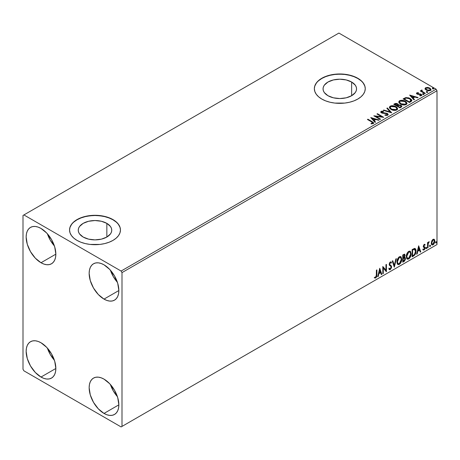 <?xml version="1.0" encoding="UTF-8"?>
<svg xmlns="http://www.w3.org/2000/svg" width="460" height="460" viewBox="0 0 460 460"><rect width="100%" height="100%" fill="white"/><g stroke="black" fill="none" stroke-linecap="round" stroke-linejoin="round"><path stroke-width="0.69" d="M351.641 82.035L351.641 95.709L346.207 97.807L339.802 98.543L333.391 97.807L327.957 95.709A16.75 9.671 180 0 1 323.052 88.872A16.75 9.671 180 0 1 333.391 79.936A16.75 9.671 180 0 1 351.641 82.035L355.275 85.175L356.23 86.986L356.552 88.872L356.23 90.758L355.275 92.575L351.641 95.709L351.641 82.035A16.75 9.671 180 0 1 356.552 88.872A16.75 9.671 180 0 1 346.207 97.807A16.75 9.671 180 0 1 327.957 95.709L324.323 92.575L323.374 90.758L323.052 88.872L323.374 86.986L324.323 85.175L327.957 82.035L333.391 79.936L339.802 79.201L346.207 79.936L351.641 82.035M106.846 223.37L106.846 237.044L101.413 239.142L95.001 239.878L88.59 239.142L83.156 237.044A16.75 9.671 180 0 1 78.252 230.207A16.75 9.671 180 0 1 88.59 221.271A16.75 9.671 180 0 1 106.846 223.37L110.475 226.504L111.429 228.321L111.751 230.207L111.429 232.093L110.475 233.91L106.846 237.044L106.846 223.37A16.75 9.671 180 0 1 111.751 230.207A16.75 9.671 180 0 1 101.413 239.142A16.75 9.671 180 0 1 83.156 237.044L79.522 233.91L78.574 232.093L78.252 230.207L78.574 228.321L79.522 226.504L83.156 223.37L88.59 221.271L95.001 220.535L101.413 221.271L106.846 223.37M120.457 230.103A25.455 14.697 0 0 0 112.999 219.817L112.999 219.604A25.455 14.697 180 0 1 120.457 230A25.455 14.697 180 0 1 104.742 243.576A25.455 14.697 180 0 1 76.998 240.39L80.856 242.219L85.261 243.576L90.034 244.415L99.964 244.415L104.742 243.576L109.141 242.219L112.999 240.39L116.167 238.165L118.519 235.623L119.968 232.863L120.457 230L119.968 227.131L118.519 224.376L116.167 221.835L112.999 219.604L109.141 217.781L104.742 216.418L95.001 215.303L85.261 216.418L80.856 217.781L76.998 219.604L73.836 221.835L71.484 224.376L70.035 227.131L69.546 230L70.035 232.863L71.484 235.623L73.836 238.165L76.998 240.39A25.455 14.697 180 0 1 69.546 230A25.455 14.697 180 0 1 85.261 216.418A25.455 14.697 180 0 1 112.999 219.604L112.999 219.817A25.455 14.697 0 0 0 85.341 216.608A25.455 14.697 0 0 0 69.546 230.103M365.257 88.768A25.455 14.697 0 0 0 357.799 78.482L357.799 78.275A25.455 14.697 180 0 1 365.257 88.665A25.455 14.697 180 0 1 349.542 102.241A25.455 14.697 180 0 1 321.799 99.055L325.657 100.884L330.056 102.241L334.834 103.08L344.764 103.08L349.542 102.241L353.941 100.884L357.799 99.055L360.968 96.83L363.32 94.288L364.768 91.534L365.257 88.665L364.768 85.796L363.32 83.041L360.968 80.5L357.799 78.275L353.941 76.446L349.542 75.089L344.764 74.25L334.834 74.25L330.056 75.089L325.657 76.446L321.799 78.275L318.636 80.5L316.284 83.041L314.835 85.796L314.347 88.665L314.835 91.534L316.284 94.288L318.636 96.83L321.799 99.055A25.455 14.697 180 0 1 314.347 88.665A25.455 14.697 180 0 1 330.056 75.089A25.455 14.697 180 0 1 357.799 78.275L357.799 78.482A25.455 14.697 0 0 0 330.142 75.273A25.455 14.697 0 0 0 314.347 88.768M110.4 384.497A20.999 12.127 -120 0 0 117.398 396.623L113.298 390.908L110.4 384.497M104 413.425A20.999 12.127 60 0 1 90.281 394.916A20.999 12.127 60 0 1 93.501 378.091A20.999 12.127 60 0 1 104 379.126L109.681 383.715L114.5 390.212L117.72 397.635L118.852 404.852L104 413.425L98.319 408.836L93.501 402.339L90.281 394.916L89.148 387.705L89.435 384.52L90.281 381.794L91.655 379.621L93.501 378.091L95.749 377.257L98.319 377.154L101.102 377.786L104 379.126A20.999 12.127 60 0 1 117.72 397.635A20.999 12.127 60 0 1 114.5 414.466L112.251 415.299L109.681 415.397L106.898 414.765L104 413.425L118.852 404.852L118.565 408.031L117.72 410.757L116.345 412.93L114.5 414.466A20.999 12.127 60 0 1 104 413.425M47.397 233.806A20.999 12.127 -120 0 0 54.401 245.933L50.301 240.218L47.397 233.806M40.997 262.735A20.999 12.127 60 0 1 27.278 244.231A20.999 12.127 60 0 1 30.498 227.401A20.999 12.127 60 0 1 40.997 228.442L46.684 233.024L51.503 239.528L54.717 246.945L55.85 254.161L40.997 262.735L35.316 258.146L30.498 251.649L27.278 244.231L26.151 237.015L26.433 233.835L27.278 231.104L28.652 228.93L30.498 227.401L32.752 226.567L35.316 226.464L38.105 227.096L40.997 228.442A20.999 12.127 60 0 1 54.717 246.945A20.999 12.127 60 0 1 51.503 263.775L49.249 264.609L46.684 264.713L43.895 264.08L40.997 262.735L55.85 254.161L55.562 257.341L54.717 260.072L53.348 262.24L51.503 263.775A20.999 12.127 60 0 1 40.997 262.735M110.4 270.181A20.999 12.127 -120 0 0 117.398 282.308L113.298 276.592L110.4 270.181M104 299.109A20.999 12.127 60 0 1 90.281 280.6A20.999 12.127 60 0 1 93.501 263.775A20.999 12.127 60 0 1 104 264.81L109.681 269.399L114.5 275.897L117.72 283.32L118.852 290.536L104 299.109L98.319 294.521L93.501 288.023L90.281 280.6L89.148 273.389L89.435 270.204L90.281 267.478L91.655 265.305L93.501 263.775L95.749 262.942L98.319 262.838L101.102 263.471L104 264.81A20.999 12.127 60 0 1 117.72 283.32A20.999 12.127 60 0 1 114.5 300.15L112.251 300.984L109.681 301.082L106.898 300.449L104 299.109L118.852 290.536L118.565 293.716L117.72 296.441L116.345 298.615L114.5 300.15A20.999 12.127 60 0 1 104 299.109M47.397 348.122A20.999 12.127 -120 0 0 54.401 360.249L50.301 354.534L47.397 348.122M40.997 377.05A20.999 12.127 60 0 1 27.278 358.547A20.999 12.127 60 0 1 30.498 341.717A20.999 12.127 60 0 1 40.997 342.757L46.684 347.34L51.503 353.843L54.717 361.261L55.85 368.477L40.997 377.05L35.316 372.462L30.498 365.964L27.278 358.547L26.151 351.331L26.433 348.151L27.278 345.42L28.652 343.246L30.498 341.717L32.752 340.883L35.316 340.779L38.105 341.412L40.997 342.757A20.999 12.127 60 0 1 54.717 361.261A20.999 12.127 60 0 1 51.503 378.091L49.249 378.925L46.684 379.028L43.895 378.396L40.997 377.05L55.85 368.477L55.562 371.657L54.717 374.388L53.348 376.556L51.503 378.091A20.999 12.127 60 0 1 40.997 377.05M23 215.452L23 369.259L23.903 370.817L121.101 426.932L437 244.547L121.998 426.414L121.998 272.608L437 90.741L437 244.547L437 90.741L436.097 89.182L121.101 271.049L23.903 214.929L338.899 33.068L436.097 89.182L338.899 33.068L23 215.452L23 369.259L23.903 370.817L121.101 426.932L121.998 426.414L121.998 272.608L121.101 271.049L23.903 214.929L23 215.452M433.901 239.177L434.349 239.47L433.044 239.344L431.739 240.982L431.365 244.018L431.894 244.887L432.837 244.95L433.826 244.145L434.579 242.61L434.815 240.844L434.464 239.614L433.791 239.154L432.653 239.631L431.739 240.982L431.267 243.139L431.986 244.95L433.044 244.846L434.821 241.086L434.096 239.257M427.553 247.928L428.036 247.647L428.191 243.587L429.249 241.718L428.588 242L428.036 243.116L428.036 242.334L427.553 242.61L427.553 247.928L428.036 247.647L428.11 243.995L429.249 241.718L428.036 243.116L428.036 242.334L427.553 242.61L427.553 247.928M424.683 244.386L425.126 244.674L423.982 244.611L423.269 246.261L423.482 247.192L424.58 247.836L424.609 248.509L424.051 249.389L423.384 249.211L423.108 249.866L424.103 250.01L424.994 248.751L425.04 247.308L423.752 246.077L424.114 245.168L424.844 245.295L425.126 244.674L424.189 244.455L423.269 246.382L423.424 247.112L424.643 248.193L424.051 249.389L423.384 249.211L423.321 250.062L422.959 249.855M413.586 255.99L415.127 254.512L415.938 252.045L415.788 249.475L414.77 248.417L412.125 249.561L412.125 256.835L413.586 255.99L413.229 255.783L412.125 256.421L413.229 255.783L413.586 255.99C415.265 254.754 416.07 253.109 416.001 251.051C416.076 249.515 415.598 248.636 414.575 248.406L412.125 249.561L412.125 256.835L413.586 255.99M402.753 262.246L404.495 261.154L405.415 259.382L405.352 257.784L404.507 257.307L405.099 255.421L404.518 254.19L402.753 254.966L402.753 262.246L404.012 261.516L405.501 258.595L404.507 257.307L405.099 255.421L404.662 254.248L402.753 254.966L402.753 262.246M394.272 267.139L396.37 258.652L395.847 258.957L394.312 265.362L392.782 260.728L392.253 261.033L394.352 267.093L396.37 258.652L395.847 258.957L394.312 265.362L392.782 260.728L392.253 261.033L394.272 267.139M383.289 273.481L383.289 268.071L386.44 271.664L386.44 264.391L385.952 264.667L385.952 270.095L382.806 266.489L382.806 273.763L383.289 273.481L382.806 273.343L383.289 273.481L383.289 268.071L386.331 271.728L386.44 264.391L385.952 264.667L385.952 270.095L382.806 266.489L382.806 273.763L383.289 273.481M374.566 277.863L375.757 278.018L375.394 277.811L376.343 276.552L376.55 274.597L375.394 277.811L375.757 278.018L376.907 274.804L376.55 274.597L376.55 270.101L376.55 274.597L376.907 274.804L376.907 269.893L376.424 270.169L376.286 276.517L375.665 277.317L374.814 277.161L374.566 277.863L375.757 278.018L376.786 276.489L376.907 269.893L376.424 270.169L376.424 275.011L375.751 277.276L374.814 277.161L374.808 278.03M379.736 268.26L377.717 276.702L378.241 276.397L378.89 273.688L380.661 272.671L381.305 274.626L381.834 274.321L379.736 268.26L377.717 276.702L378.241 276.397L378.89 273.688L380.661 272.671L381.305 274.626L381.834 274.321L379.736 268.26M390.787 262.953L389.942 262.51L391.149 263.16L391.529 262.493L391.023 261.924L390.31 261.964L389.183 264.316L389.436 265.276L390.966 266.541L391.121 267.168L390.241 268.91L389.258 268.266L388.861 268.858L389.459 269.692L390.275 269.635L391.529 267.628L391.425 266.012L389.959 264.776L389.672 264.005L390.16 262.815L390.724 262.671L391.149 263.16L391.529 262.493L391.058 261.941L390.166 262.062L389.453 263.028L389.246 264.851L390.885 266.426L391.121 267.294L390.241 268.91L389.258 268.266L388.861 268.858L389.143 269.387L390.275 269.635L389.292 269.56M396.94 261.993L397.256 263.724L398.297 264.638L399.366 264.385L400.441 263.39L401.752 259.837L401.2 256.985L400.413 256.496L399.05 256.945L397.221 259.998L396.94 261.993L397.934 264.5L399.366 264.385C401.011 262.965 401.816 261.222 401.787 259.164L400.792 256.628L399.332 256.76C397.699 258.198 396.905 259.94 396.94 261.993M406.306 256.588L406.628 258.313L407.669 259.227L408.739 258.974L409.808 257.979L411.125 254.426L410.573 251.574L409.785 251.085L408.417 251.539L406.588 254.593L406.306 256.588L407.307 259.089L408.739 258.974C410.377 257.554 411.183 255.812 411.154 253.753L410.159 251.217L408.698 251.35C407.071 252.787 406.272 254.529 406.306 256.588M418.663 245.784L416.645 254.225L417.174 253.92L417.824 251.212L419.589 250.194L420.239 252.149L420.768 251.844L418.663 245.784L416.645 254.225L417.174 253.92L417.824 251.212L419.589 250.194L420.239 252.149L420.768 251.844L418.663 245.784M426.017 248.302L426.247 248.716L426.592 248.515L426.725 247.492L426.041 248.078L426.42 248.676L426.822 247.836L426.42 247.463L426.017 248.302L426.42 248.676M429.732 246.157L429.962 246.571L430.307 246.37L430.439 245.347L429.755 245.933L430.134 246.531L430.537 245.692L430.134 245.318L429.732 246.157L430.134 246.531M435.787 242.656L436.017 243.075L436.367 242.874L436.494 241.851L435.81 242.437L436.195 243.029L436.597 242.19L436.195 241.816L435.787 242.656L436.195 243.029M425.115 88.918L426.276 90.137L428.272 90.787L429.968 90.683L430.985 89.901L430.215 88.331L428.018 87.452L425.759 87.67L425.115 88.28L425.115 88.918L426.276 90.137L430.422 90.476L431.037 89.614L429.83 88.084L427.719 87.412L425.661 87.722L425.057 89.01M424.85 93.598L425.333 93.323L422.05 91.247L422.021 90.01L421.279 90.338L421.406 91.057L420.733 90.666L420.244 90.942L424.85 93.598L425.333 93.323L422.286 91.471L422.021 90.01L421.492 90.131L421.406 91.057L420.733 90.666L420.244 90.942L424.85 93.598M420.348 95.887L420.865 95.341L419.716 95.444L419.865 95.852L421.486 95.64L421.843 95.128L421.176 94.277L421.176 94.697L420.308 94.375L421.176 94.697L421.176 94.277L420.308 93.961L420.308 94.375L419.048 94.357L420.308 94.375L420.308 93.961L418.324 94.386L419.048 94.357L419.048 93.943L418.088 93.949L417.939 94.334L417.553 94.191L418.088 94.363L418.088 93.949L417.553 93.771L417.553 94.191L417.404 93.144L418.508 93.064L418.399 92.673L418.399 93.052L418.399 92.673L416.622 92.972L416.593 93.639L417.49 94.254L420.837 94.651L420.98 95.254L419.716 95.444L419.865 95.852L421.596 95.565L421.578 94.576L420.308 93.961L417.801 93.88L417.312 93.213L418.508 93.064L417.979 92.644L416.806 92.834L416.806 93.254L417.634 93.064M410.889 101.66L411.878 100.705L411.717 99.814L408.877 97.876L405.806 97.583L403.121 98.871L409.423 102.505L411.913 100.452L410.228 98.498L405.806 97.583L403.121 98.871L409.423 102.505L410.889 101.66M398.406 105.052L397.659 103.828L397.659 104.242L396.158 103.787L394.645 104.178L397.659 104.242L397.659 103.828L394.645 103.764L394.116 104.489L394.645 103.764L393.754 104.282L400.056 107.916L401.862 106.616L401.011 105.3L398.406 104.943L398.003 104.063L396.577 103.431L395.324 103.465L393.754 104.282L400.056 107.916L401.896 106.415L401.011 105.3L398.429 104.782L398.429 105.196M391.575 112.815L387.372 107.962L386.843 108.267L390.091 111.912L383.784 110.038L383.255 110.343L391.655 112.769L387.372 107.962L386.843 108.267L390.091 111.912L383.784 110.038L383.255 110.343L391.575 112.815M380.587 119.157L375.9 116.449L383.738 117.334L377.436 113.7L376.953 113.976L381.65 116.69L373.802 115.799L380.104 119.433L380.587 119.157L375.9 116.449L383.738 117.334L377.436 113.7L376.953 113.976L381.65 116.69L373.802 115.799L380.104 119.433L380.587 119.157M371.617 121.9L372.772 122.975L371.059 123.441L371.3 123.866L373.301 123.544L373.434 122.538L367.908 119.203L367.425 119.479L371.617 121.9L372.565 123.228L371.059 123.441L371.3 123.866L373.215 123.596L373.647 123.015L372.163 121.659L367.908 119.203L367.425 119.479L371.617 121.9M370.737 117.57L375.015 122.371L375.544 122.067L374.17 120.531L375.941 119.508L378.609 120.301L379.132 119.997L370.737 117.57L375.015 122.371L375.544 122.067L374.17 120.531L375.941 119.508L378.609 120.301L379.132 119.997L370.737 117.57M387.74 115.213L388.154 114.31L387.211 113.378L381.708 112.389L381.788 111.745L383.439 111.728L383.433 111.285L381.656 111.188L380.799 111.734L381.047 112.539L382.053 113.12L386.872 113.735L387.366 114.281L387.147 114.804L385.02 114.822L384.945 115.236L387.107 115.431L388.194 114.557L387.366 113.459L381.949 112.573L381.788 111.745L383.439 111.728L383.433 111.285L381.15 111.372L380.753 111.958L381.495 112.867L386.872 113.735L387.055 114.862L385.02 114.822L384.945 115.236L387.74 115.213M391.115 109.474L393.093 110.245L395.445 110.4L397.095 109.79L397.63 108.698L396.922 107.381L395.64 106.496L393.944 105.875L391.563 105.719L390.034 106.248L389.39 107.237L389.81 108.393L391.115 109.474C392.886 110.521 394.789 110.682 396.83 109.963L397.635 108.801L395.933 106.657C394.145 105.587 392.225 105.426 390.172 106.162L389.39 107.335L391.115 109.474M400.487 104.063L402.46 104.834L404.811 104.989L406.462 104.38L406.996 103.287L406.295 101.97L405.007 101.085L403.311 100.464L400.936 100.309L399.401 100.838L398.762 101.827L399.176 102.982L400.487 104.063C402.258 105.11 404.162 105.277 406.197 104.558L407.002 103.391L405.3 101.246C403.518 100.182 401.597 100.015 399.539 100.751L398.757 101.924L400.487 104.063M409.664 95.093L413.948 99.895L414.471 99.59L413.103 98.055L414.874 97.031L417.536 97.825L418.065 97.52L409.664 95.093L413.948 99.895L414.471 99.59L413.103 98.055L414.874 97.031L417.536 97.825L418.065 97.52L409.664 95.093M422.872 94.231L423.924 94.024L422.976 93.621L422.625 93.823L422.872 94.231L423.798 94.3L423.677 93.765L422.751 93.696L422.872 94.231L422.751 93.696M426.587 92.086L427.639 91.879L426.69 91.477L426.339 91.678L426.587 92.086L427.518 92.155L427.392 91.62L426.466 91.551L426.587 92.086L426.466 91.551M432.641 88.59L433.699 88.377L432.745 87.981L432.4 88.182L432.641 88.59L433.573 88.659L433.452 88.124L432.521 88.05L432.641 88.59L432.521 88.05M411.821 100.447L410.498 99.078L408.216 98.095L405.95 97.974L404.075 98.733L404.075 98.319L404.075 98.733L405.806 98.003L405.806 97.583L405.806 98.003L410.228 98.912L410.228 98.498L411.89 100.659M364.768 86.003L363.32 83.248M360.968 80.707L357.799 78.482L353.941 76.653L349.542 75.296L344.764 74.457L339.802 74.175L334.834 74.457L330.056 75.296L325.657 76.653L321.799 78.482L318.636 80.707M316.284 83.248L314.835 86.003M119.968 227.338L118.519 224.583M116.167 222.042L112.999 219.817L109.141 217.988L104.742 216.631L99.964 215.792L95.001 215.51L90.034 215.792L85.261 216.631L80.856 217.988L76.998 219.817L73.836 222.042M71.484 224.583L70.035 227.338M373.641 123.343L372.749 122.429L367.781 119.692L367.908 119.203L367.908 119.617L372.163 122.072L372.163 121.659L373.606 123.217M372.772 123.274L372.376 123.723L371.059 123.861L372.157 123.774L372.157 123.36L372.157 123.774L372.565 123.642L372.709 123.107M372.778 123.32L372.778 122.906L372.565 123.228M371.151 118.042L378.66 120.267L371.151 118.042M374.17 120.945L375.297 122.21L374.17 120.945M372.295 118.841L373.733 120.451L375.09 119.669L375.09 119.255L375.09 119.669L373.733 120.451L372.295 118.427L375.09 119.255L373.733 120.037L372.295 118.427L372.295 118.841M374.561 116.236L381.65 117.11L381.65 116.69L381.65 117.11L374.561 116.236M377.315 114.189L377.436 113.7L377.436 114.114L382.99 117.323L377.315 114.189M375.9 116.863L375.9 116.449L375.9 116.863L380.23 119.364L375.9 116.863M387.377 114.856L386.584 115.414L385.02 115.253L385.02 114.822L385.02 115.241L387.055 115.276L387.331 114.592M387.383 114.81L387.383 114.39L387.055 114.862M380.794 112.165L381.15 111.372L381.15 111.786L383.433 111.699L383.433 111.285L383.433 111.722L381.656 111.607L380.753 112.355M381.627 112.292L381.788 111.745M381.788 112.165L381.949 112.987L381.949 112.573L381.949 112.987L383.059 113.292L383.059 112.873L383.059 113.292L384.284 113.309L384.284 112.89L384.284 113.309L387.366 113.879L387.366 113.459L388.165 114.753M388.154 114.724L386.699 113.591L382.461 113.195L381.581 112.361M383.732 110.48L383.784 110.038L383.784 110.452L390.091 112.326L390.091 111.912L390.091 112.326L383.732 110.48M387.09 108.543L387.372 107.962L391.236 112.712L387.372 108.382L387.09 108.543M389.407 107.548L390.172 106.576C392.225 105.84 394.145 106.007 395.933 107.071L397.618 109.008M397.63 109.112L396.209 107.243L393.168 106.151L390.471 106.427L389.39 107.651M396.825 109.1L395.657 110.239L393.173 110.227L391.167 109.33L390.218 107.818M390.235 107.698L391.598 109.606L391.598 109.192L391.598 109.606L396.169 110.015L396.169 109.601L391.598 109.192L390.212 107.473L390.839 106.524L395.445 106.938L396.825 108.612L396.169 110.015L396.802 108.83M398.406 104.943L398.406 105.357L401.011 105.714L401.011 105.3L401.862 106.616M401.867 106.634L400.453 105.461L398.406 105.357M401.074 106.277L399.889 107.266L397.549 105.909L397.549 106.329L399.889 107.68L400.447 106.944L399.889 107.266L397.549 105.909L399.13 105.277L400.746 105.725L401.028 106.887L399.889 107.68L397.549 106.329L397.549 105.909L398.642 105.369L400.528 105.581L401.074 106.283L400.447 107.358L401.022 106.478M397.728 105.179L396.905 105.955L394.887 104.788L395.387 104.081L397.181 104.115L397.728 104.788L397.152 105.811L397.67 104.983M397.152 105.397L396.905 105.955L397.152 105.397L394.887 104.374L394.887 104.788L396.905 105.955L396.905 105.541L394.887 104.374L396.037 103.856L396.991 104.017L397.728 104.765L397.152 105.397M398.774 102.137L399.539 101.171C401.597 100.429 403.518 100.596 405.3 101.666L406.985 103.598M406.996 103.701L405.576 101.832L402.54 100.74L399.843 101.016L398.762 102.241M406.111 103.218L405.536 104.61L403.155 104.926L400.539 103.92L399.585 102.407M406.191 103.69L405.536 104.61L405.536 104.19L405.536 104.61L400.965 104.196L399.602 102.287M400.206 101.114L404.817 101.528L406.197 103.207L405.536 104.19L400.965 103.782L399.585 102.062L400.206 101.114L401.844 100.746L405.248 101.804L406.111 102.798L406.099 103.632L404.426 104.535L401.442 104.029L399.671 102.511L399.631 101.769L400.206 101.114M403.483 99.078L404.075 98.733L403.483 99.078M410.918 100.711L410.82 101.252L409.262 102.269L404.254 99.377L409.262 102.269L409.262 101.855L404.254 98.963L404.254 99.377L404.254 98.963L406.145 98.078L409.745 98.773L410.918 101.131L411.056 100.694L409.785 101.556L409.785 101.97L410.918 100.711L409.262 101.855L409.262 102.269L409.785 101.556L409.262 101.855L404.254 98.963L406.145 98.078L408.1 98.118L410.429 99.251L411.027 100.487M410.084 95.565L417.588 97.79L410.084 95.565M413.103 98.469L414.23 99.734L413.103 98.469M411.223 96.364L412.66 97.974L414.017 97.192L414.017 96.778L414.017 97.192L412.66 97.974L411.223 95.95L414.017 96.778L412.66 97.56L411.223 95.95L411.223 96.364M417.553 93.771L417.404 93.144M421.808 95.346L421.176 94.697L421.803 95.323M416.524 93.518L416.806 92.834L417.093 94.064L420.716 94.57L420.865 95.341M421.055 95.364L420.865 95.755L420.716 94.99M416.806 92.834L416.478 93.719M417.979 93.064L416.513 93.547M420.865 95.755L420.319 95.893M417.553 94.191L417.312 93.627M422.872 94.645L422.751 94.11L423.677 94.179L423.677 93.765L423.798 94.714M423.798 94.3L423.677 93.765M423.838 94.3L422.711 94.139M420.607 91.149L420.733 90.666L421.406 91.471L421.406 91.057L421.406 91.471L420.607 91.149M421.492 90.131L421.406 91.057M421.492 90.545L422.021 90.424L422.021 90.01L422.05 90.471L421.492 90.545M421.872 91.005L421.981 90.505M421.981 90.919L422.286 91.885L422.286 91.471L422.286 91.885L423.786 92.845L423.786 92.425L423.786 92.845L424.977 93.529L422.366 91.954L421.814 91.16M426.587 92.5L426.466 91.965L427.392 92.034L427.392 91.62L427.518 92.569M427.518 92.155L427.392 91.62M427.553 92.155L426.426 91.994M425.115 89.338L425.661 87.722L425.661 88.142L427.719 87.826L427.719 87.412L427.719 87.826L429.83 88.498L429.83 88.084L431.014 89.815M430.985 90.315L430.543 89.027L428.312 87.917L426.098 87.946L425.08 88.803M430.267 89.757L429.858 90.568L428.243 90.775L426.472 90.085L425.834 88.912M425.839 88.855L426.391 87.969L428.277 87.935L429.881 88.757L430.117 89.947L429.099 90.379L427.443 90.166L425.839 88.855L426.765 90.275L426.765 89.855L426.765 90.275L429.858 90.568L429.858 90.148L426.765 89.855L425.81 88.665L426.224 88.05L429.347 88.366L430.29 89.516L429.858 90.568L430.255 89.717M432.641 89.004L432.521 88.469L433.452 88.538L433.452 88.124L433.573 89.073M433.573 88.659L433.452 88.124M433.607 88.653L432.48 88.498M375.09 119.255L373.733 120.037L372.295 118.427L375.09 119.255M395.445 106.938L396.537 107.853L396.825 108.686L396.382 109.463L395.318 109.905L392.075 109.44L390.799 108.606L390.224 107.623L390.626 106.662L391.966 106.185L395.445 106.938M414.017 96.778L412.66 97.56L411.223 95.95L414.017 96.778M374.446 277.823L375.394 277.811L374.204 277.656M379.655 268.6L381.834 274.321L381.19 274.275L381.472 274.114L379.655 268.6M380.299 272.458L380.661 272.671L380.299 272.458L378.528 273.481L378.89 273.688L378.528 273.481L377.884 276.19L378.241 276.397L377.832 276.218L378.528 273.481L380.299 272.458M379.414 269.784L378.735 272.613L379.097 272.826L378.735 272.613L379.414 269.784L380.454 272.044L379.097 272.826L379.776 269.991L379.414 269.784M382.806 266.53L385.952 270.095L382.806 266.53M386.078 264.598L386.078 271.423L386.078 264.598M386.124 271.48L386.44 271.664L386.124 271.48M382.927 267.864L383.289 268.071L382.927 267.864L382.927 273.274L382.927 267.864M390.241 268.91L389.568 268.778M388.895 268.059L389.884 268.697M391.167 262.286L390.879 262.798L391.167 262.286M390.304 262.717L389.942 262.51L389.309 263.798L389.672 264.005L390.304 262.717L389.942 262.51L390.362 262.464M389.959 264.776L389.309 263.798L389.603 264.569L390.563 265.155L389.959 264.776M391.609 266.898L390.201 264.948L391.609 266.898L391.247 266.691L389.919 269.428L390.275 269.635L391.609 266.898M389.195 269.531L390.488 268.916L391.23 267.041L390.937 265.575L389.384 264.253L389.942 262.51M389.522 268.772L389.056 268.364M392.535 260.866L394.312 265.362L392.535 260.866M395.899 258.928L394.076 266.541L395.899 258.928M400.608 256.542L401.425 258.957C401.453 261.015 400.648 262.758 399.01 264.178L397.762 264.379M397.509 264.253L398.452 264.408L399.291 263.988L400.85 261.786L401.425 258.957L400.844 256.778M401.292 257.726L401.108 257.203M398.141 263.632L397.17 262.482L397.405 259.52L398.762 257.439L400.194 257.243M400.338 257.347L398.992 257.284L400.51 257.422L401.298 259.44L399.355 263.649L398.222 263.729L397.06 261.504L398.049 263.609M397.423 261.711L399.355 257.491L398.992 257.284L397.06 261.504L397.423 261.711L398.498 258.307L399.579 257.381L400.643 257.508L401.195 258.462L401.275 259.986L400.217 262.844L398.498 263.839L397.883 263.436L397.423 261.711M404.461 254.184L405.099 255.421L404.737 255.214L404.466 256.519M404.162 254.984L402.879 255.225L404.369 255.024L404.604 255.863L404.144 257.105L404.507 257.307L402.879 257.56L402.879 255.225L404.041 254.84M405.041 257.399L404.507 257.307M404.84 257.324L405.501 258.595L405.139 258.388L403.656 261.309L404.012 261.516L402.753 261.826L404.771 260.015L405.139 258.388L404.788 257.278M404.415 256.634L404.737 255.214L404.38 254.098M404.719 254.874L404.656 254.564M404.478 257.997L403.897 257.807L404.254 258.014L402.879 258.307L404.254 258.014L405.013 258.871L403.794 260.9L402.879 261.01L402.879 258.307L403.978 257.79L404.547 258.112M404.61 255.714L403.236 257.767L403.236 255.438L402.879 255.225L402.879 257.56L403.236 257.767L403.236 255.438L404.288 254.995L404.61 255.714M404.254 258.014L404.909 258.319L404.909 259.549L403.236 261.217L403.236 258.514L402.879 258.307L402.879 261.01L403.236 261.217L403.236 258.514L404.685 258.06L404.323 257.853M409.981 251.137L410.791 253.546C410.826 255.605 410.021 257.347 408.376 258.767L407.129 258.968M406.881 258.842L407.819 258.997L408.664 258.583L410.216 256.375L410.791 253.546L410.211 251.367M410.659 252.316L410.475 251.798M407.508 258.221L406.536 257.071L406.772 254.11L408.135 252.028L409.567 251.833M409.705 251.936L408.359 251.873L409.883 252.011L410.671 254.029L408.721 258.238L407.589 258.325L406.433 256.094L407.416 258.198M406.789 256.306L408.721 252.08L408.359 251.873L406.433 256.094L406.789 256.306L407.865 252.902L408.952 251.971L410.015 252.097L410.561 253.052L410.642 254.575L409.584 257.433L407.87 258.428L407.255 258.031L406.789 256.306M415.121 248.538L414.575 248.406M414.931 248.452L416.001 251.051L415.639 250.844C415.713 252.902 414.909 254.547 413.229 255.783L414.552 254.633L415.449 252.534L415.575 249.878L414.897 248.423M414.632 249.262L415.46 250.545L415.225 253.172L414.425 254.575L412.608 255.806L412.608 250.027L414.632 249.262L413.96 249.032L414.322 249.239L413.96 249.032L412.568 249.636L412.925 249.843L412.246 249.82L412.608 250.027L414.322 249.239L415.518 251.327L414.425 254.575L412.608 255.806L412.246 255.599L412.608 255.806L412.608 250.027L412.246 249.82L412.246 255.599L412.246 249.82L413.793 249.061L414.535 249.176M414.322 249.239L414.822 249.343L414.466 249.13M418.583 246.123L420.768 251.844L420.124 251.798L420.405 251.637L418.583 246.123M419.232 249.981L419.589 250.194L419.232 249.981L417.461 251.005L417.824 251.212L417.461 251.005L416.812 253.713L417.174 253.92L416.76 253.742L417.461 251.005L419.232 249.981M418.347 247.308L417.668 250.142L418.031 250.349L417.668 250.142L418.347 247.308L419.382 249.567L418.031 250.349L418.703 247.514L418.347 247.308M424.425 245.025L424.844 245.295L425.126 244.674L424.505 244.254M425.126 244.674L424.77 244.467L424.505 245.03L424.678 244.381M424.482 245.088L423.861 244.887L423.395 245.87L423.752 246.077L424.223 245.094L424.844 245.295M424.223 245.094L423.861 244.887L424.223 244.869M423.608 246.387L423.993 246.554L423.395 245.87L424.965 247.152L423.873 246.491L424.965 247.152L424.609 246.945L425.126 247.882L424.965 247.152M423.108 249.866L424.103 250.01L425.126 247.882L424.77 247.675L423.746 249.803L424.103 250.01L422.746 249.659M424.051 249.389L423.384 249.211M423.027 249.004L423.689 249.182M423.424 247.112L424.528 247.75M423.648 247.29L424.057 247.445M423.166 249.929L424.517 248.843L424.488 246.796M423.51 246.284L423.861 244.887M426.058 247.256L426.42 247.463M426.822 247.836L426.46 247.624L426.058 248.463L425.655 248.095M426.012 248.486L426.443 247.428M427.673 242.541L428.036 243.116L427.673 242.541M428.369 242.293L428.789 241.81L429.013 242.42L428.404 242.265M427.921 243.047L427.673 247.44L428.036 247.647L427.553 247.514L427.949 242.96M429.772 245.111L430.134 245.318M430.537 245.692L430.18 245.479L429.772 246.318L429.37 245.95M429.726 246.341L430.157 245.283M434.349 239.47L433.987 239.263L434.459 240.879L434.821 241.086L434.459 240.879L432.682 244.639L433.044 244.846L431.813 244.823M431.532 244.68L432.889 244.507L434.027 242.932L434.453 240.632L433.872 239.148M433.584 239.878L432.682 239.792L433.768 239.947L434.332 241.373L433.044 244.197L432.273 244.254L431.388 242.656L431.773 243.938L431.388 242.656L431.779 240.913L432.682 239.792L433.487 239.792M431.75 242.863L433.044 239.999L432.682 239.792L431.388 242.656L431.75 242.863L432.463 240.551L433.199 239.924L433.849 239.999L434.315 241.736L433.619 243.656L432.463 244.323L431.75 242.863M435.833 241.609L436.195 241.816M436.597 242.19L436.235 241.983L435.833 242.822L435.43 242.449M435.787 242.845L436.212 241.787M380.454 272.044L379.097 272.826L379.776 269.991L380.454 272.044M419.382 249.567L418.031 250.349L418.703 247.514L419.382 249.567M121.101 271.049L436.097 89.182L437 90.741L121.998 272.608L121.101 271.049M121.998 426.414L437 244.547L121.998 426.414M373.647 123.015L373.647 123.435M397.635 108.801L397.635 109.215M396.825 108.612L396.825 109.031M390.212 107.473L390.212 107.887M397.728 104.788L397.728 105.208M407.002 103.391L407.002 103.81M406.197 103.207L406.197 103.621M399.585 102.062L399.585 102.482M417.249 93.368L417.249 93.782M423.936 94.099L423.936 94.513M427.65 91.954L427.65 92.368M431.037 89.614L431.037 90.028M430.29 89.516L430.29 89.93M425.81 88.665L425.81 89.079M433.711 88.458L433.711 88.872M397.934 264.5L397.578 264.293M400.51 257.422L400.154 257.215M398.222 263.729L397.86 263.522M404.369 255.024L404.006 254.811M407.307 259.089L406.945 258.882M409.883 252.011L409.521 251.804M407.589 258.325L407.232 258.117M424.62 245.094L424.258 244.887M424.028 246.635L423.666 246.422M423.597 249.4L423.24 249.193M424.396 247.641L424.039 247.434M431.986 244.95L431.629 244.743M433.768 239.947L433.412 239.74M432.273 244.254L431.917 244.041"/></g></svg>
